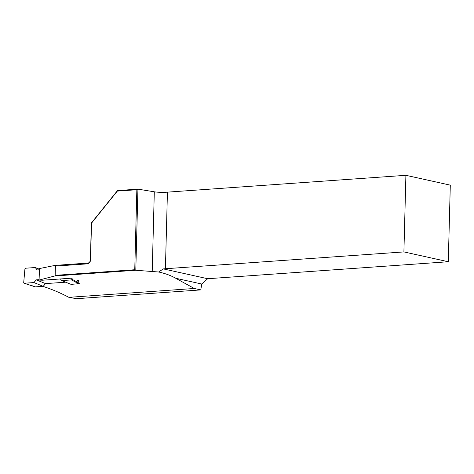 <?xml version="1.0" encoding="UTF-8"?>
<svg xmlns="http://www.w3.org/2000/svg" width="474" height="474" viewBox="0 0 474 474"><rect width="100%" height="100%" fill="white"/><g stroke="black" fill="none" stroke-linecap="round" stroke-linejoin="round"><path stroke-width="0.71" d="M55.405 266.104L55.162 275.353L134.752 269.736L136.85 189.724L117.333 191.099L91.512 223.147L90.552 259.681C90.421 262.009 89.373 263.396 87.412 263.846L55.405 266.104L55.061 265.393L87.785 263.082C89.26 262.922 90.131 261.826 90.404 259.799L91.364 223.011L117.499 190.584L137.934 189.138L135.801 270.257L54.783 275.981L39.064 280.087L42.423 280.223L71.236 278.191L72.125 278.445M39.064 280.087L39.514 268.557L55.061 265.393M54.783 275.981L55.162 275.353M403.901 251.913L448.291 261.743L207.677 278.724L163.334 268.9A9.284 1.274 -178.5 0 0 165.42 268.74L403.901 251.913L405.904 175.309L167.429 192.142A9.284 1.274 1.5 0 1 154.305 191.804L137.934 189.138M405.904 175.309L450.3 185.144L448.291 261.743M207.677 278.724L201.77 284.027L175.741 278.262L194.287 288.482L68.878 297.334L76.492 298.691L200.769 289.916L201.77 284.027M200.769 289.916L194.287 288.482M167.429 192.142L165.42 268.74M163.334 268.9L158.666 272.005C165.142 273.409 170.83 275.495 175.741 278.262M158.666 272.005L135.807 270.263L134.752 269.736M42.832 286.343C51.636 289.17 60.316 292.831 68.878 297.334M76.93 280.016L79.069 280.827M136.85 189.724L137.928 189.15M117.333 191.099L117.499 190.584M79.371 283.677L71.023 284.353L61.744 280.596L71.491 279.909L72.054 279.275L76.776 281.793A2.169 0.48 5 0 1 76.936 281.906L77.037 282A7.738 1.712 -175 0 0 78.186 282.664L79.371 283.677M65.685 282.19L45.563 283.612L43.187 286.32L35.349 286.871A0.616 0.492 112 0 1 35.023 286.74M43.187 286.32L33.909 282.563L24.162 283.251L23.7 282.688L24.926 268.859L25.489 268.219L35.236 267.532L39.466 269.244M60.423 278.955L61.744 280.596M33.909 282.563L36.285 279.856L39.069 279.66M39.437 269.777L37.162 269.937L35.236 267.532M45.563 283.612L36.285 279.856M152.213 271.543L154.305 191.804M87.412 263.846L87.785 263.082M79.093 283.784A8.354 1.849 5 0 1 76.385 282.581L76.284 282.486A1.546 0.344 -175 0 0 76.172 282.409L71.491 279.909M78.376 280.555L78.186 282.664M77.203 280.116L77.037 282A0.616 0.581 -45.2 0 1 76.385 282.581M77.102 280.075L76.936 281.906A0.616 0.581 -45.2 0 1 76.284 282.486M24.162 283.251L31.373 285.567A1.546 0.344 -175 0 0 31.634 285.638L31.965 285.715A8.354 1.849 5 0 1 34.122 286.373L35.349 286.871M76.172 282.409A0.616 0.533 -61.9 0 0 76.776 281.793M33.802 286.255A0.616 0.492 -68 0 0 34.122 286.373M35.171 286.847L24.014 283.233"/></g></svg>
